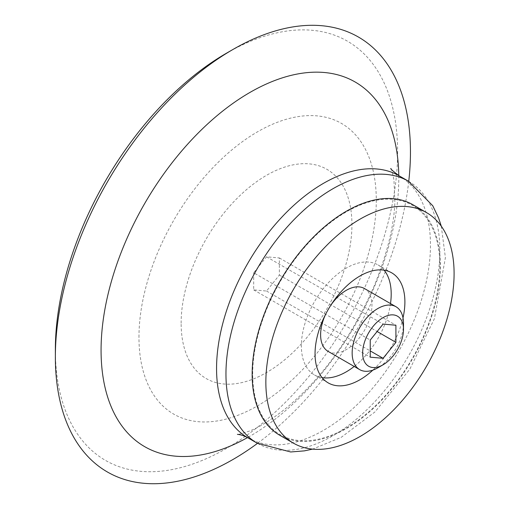 <?xml version="1.0" encoding="UTF-8"?>
<svg xmlns="http://www.w3.org/2000/svg" width="509" height="509" viewBox="0 0 509 509"><rect width="100%" height="100%" fill="white"/><g stroke="black" fill="none" stroke-linecap="round" stroke-linejoin="round"><path stroke-width="0.38" stroke-dasharray="2.54 1.91" d="M252.693 373.994A132.353 76.414 -60 0 1 393.075 199.363A132.353 76.414 -60 0 1 393.075 386.535A132.353 76.414 -60 0 1 252.693 373.994M408.746 181.369A251.09 144.963 -60 0 1 257.49 443.358M226.486 53.203A242.01 139.727 -60 0 1 397.618 152.006A242.01 139.727 -60 0 1 226.492 448.41A242.01 139.727 -60 0 1 55.36 349.607M138.963 337.282A167.805 96.882 -60 0 1 316.954 115.867A167.805 96.882 -60 0 1 316.954 353.182A167.805 96.882 -60 0 1 138.963 337.282M181.134 323.228A120.773 69.727 -60 0 1 309.237 163.873A120.773 69.727 -60 0 1 309.237 334.674A120.773 69.727 -60 0 1 181.134 323.228M253.698 272.779L253.698 289.888L266.531 291.04L279.371 275.07L279.371 257.955L266.531 256.81L253.698 272.779L370.24 340.063M403.007 317.896A63.53 36.68 -60 0 1 372.849 370.126M322.108 377.64A63.53 36.68 -60 0 1 314.517 374.98A63.53 36.68 -60 0 1 314.517 301.627A63.53 36.68 -60 0 1 378.047 264.947A63.53 36.68 -60 0 1 384.142 270.19M390.498 303.574A63.53 36.68 -60 0 1 354.194 366.455M412.831 204.694A133.103 76.846 -60 0 1 433.235 311.349A133.103 76.846 -60 0 1 346.279 428.648A133.103 76.846 -60 0 1 279.727 435.24M403.491 323.355A36.304 20.958 -60 0 1 377.824 367.816M325.766 313.989A36.304 20.958 -60 0 1 330.85 305.184M364.431 288.527A36.304 20.958 -60 0 1 364.431 330.443A36.304 20.958 -60 0 1 328.127 351.401M279.371 275.07L377.118 331.505M279.371 257.955L395.907 325.238M266.531 256.81L383.073 324.093M253.698 289.888L370.24 357.172M266.531 291.04L370.24 350.911M408.536 181.255A151.256 87.332 -60 0 1 408.542 355.912A151.256 87.332 -60 0 1 257.28 443.237M399.145 175.828A151.256 87.332 -60 0 1 399.145 350.485A151.256 87.332 -60 0 1 247.889 437.816M398.77 175.611A210.516 121.543 -60 0 1 247.508 437.6M441.303 226.219L445.4 257.637L434.4 318.679L409.847 369.152L374.968 411.927L341.195 437.352L312.602 449.129M390.912 168.479C391.313 168.224 392.331 172.061 393.966 179.995L394.876 202.308C393.985 226.397 386.967 254.583 373.816 286.866C350.943 338.415 321.491 379.02 285.46 408.695C270.718 420.224 258.61 427.713 249.136 431.155C241.298 433.783 237.385 434.851 237.41 434.355M391.733 272.849L378.047 264.947M328.21 382.889L314.517 374.98"/><path stroke-width="0.76" d="M257.49 443.358A251.09 144.963 -60 0 1 55.36 357.013A251.09 144.963 -60 0 1 232.906 49.5A251.09 144.963 -60 0 1 408.746 181.369M55.36 357.013L55.36 349.607A242.01 139.727 -60 0 1 226.486 53.203L232.906 49.5M372.849 370.126A63.53 36.68 -60 0 1 359.971 379.739A63.53 36.68 -60 0 1 328.21 382.889A63.53 36.68 -60 0 1 328.203 309.529A63.53 36.68 -60 0 1 391.733 272.849A63.53 36.68 -60 0 1 403.007 317.896M359.971 436.55A133.103 76.846 -60 0 1 293.419 443.142A133.103 76.846 -60 0 1 293.419 289.443A133.103 76.846 -60 0 1 426.523 212.597A133.103 76.846 -60 0 1 446.927 319.258A133.103 76.846 -60 0 1 359.971 436.55M354.194 366.455A63.53 36.68 -60 0 1 346.279 371.837A63.53 36.68 -60 0 1 322.108 377.64M384.142 270.19A63.53 36.68 -60 0 1 390.498 303.574M293.419 443.142L279.727 435.24A133.103 76.846 -60 0 1 279.727 281.541A133.103 76.846 -60 0 1 412.831 204.694L426.523 212.597M362.65 352.998A28.879 16.67 -60 0 1 383.073 317.629A28.879 16.67 -60 0 1 403.491 329.418A28.879 16.67 -60 0 1 383.073 364.788A28.879 16.67 -60 0 1 362.65 352.998M383.073 324.093L370.24 340.063L370.24 357.172L383.073 358.317L395.907 342.353L395.907 325.238L383.073 324.093M383.073 364.788L377.824 367.816A36.304 20.958 -60 0 1 359.672 369.617A36.304 20.958 -60 0 1 352.152 352.998A36.304 20.958 -60 0 1 368.001 316.464A36.304 20.958 -60 0 1 395.977 306.736A36.304 20.958 -60 0 1 403.491 323.355L403.491 329.418M359.672 369.617L328.127 351.401A36.304 20.958 -60 0 1 320.613 334.782A36.304 20.958 -60 0 1 325.766 313.989M330.85 305.184A36.304 20.958 -60 0 1 364.431 288.527L395.977 306.736M377.118 331.505L395.907 342.353M370.24 350.911L383.073 358.317M312.602 449.129L304.312 450.879L290.677 451.973L257.28 443.237A151.256 87.332 -60 0 1 225.958 373.994A151.256 87.332 -60 0 1 291.981 221.778A151.256 87.332 -60 0 1 408.536 181.255L432.758 205.744L438.605 217.998L441.303 226.219M257.28 443.237L247.889 437.816A151.256 87.332 -60 0 1 216.56 368.573A151.256 87.332 -60 0 1 282.584 216.35A151.256 87.332 -60 0 1 399.145 175.828C392.776 170.973 390.028 168.524 390.912 168.479M247.508 437.6A210.516 121.543 -60 0 1 101.068 350.281A210.516 121.543 -60 0 1 248.716 93.153A210.516 121.543 -60 0 1 398.77 175.611M408.536 181.255L399.145 175.828M237.41 434.355C240.585 434.61 244.078 435.761 247.889 437.816"/></g></svg>
